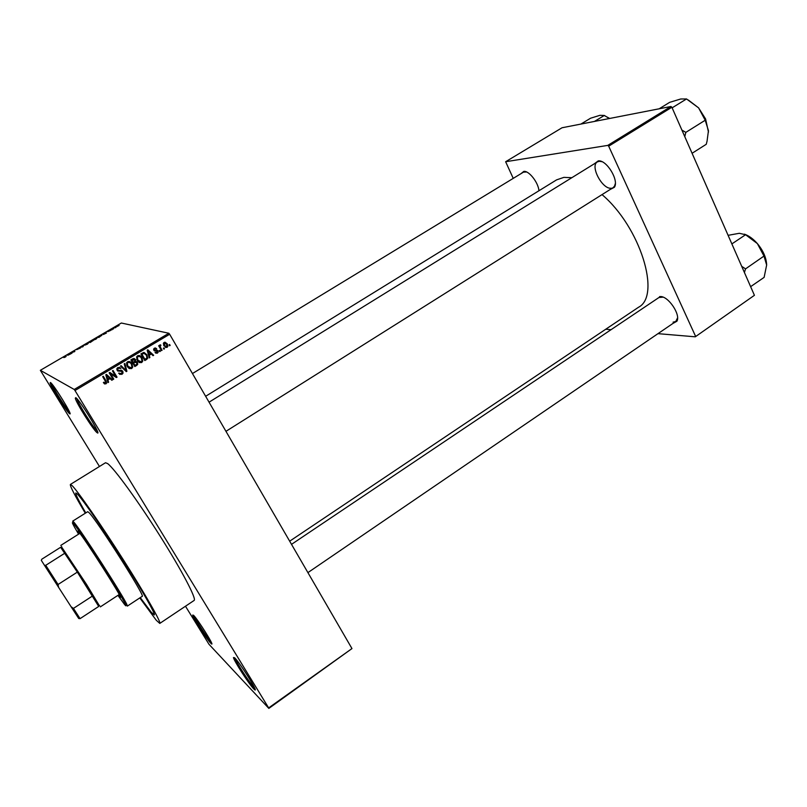 <?xml version="1.0" encoding="UTF-8"?>
<svg xmlns="http://www.w3.org/2000/svg" width="807" height="807" viewBox="0 0 807 807"><rect width="100%" height="100%" fill="white"/><g stroke="black" fill="none" stroke-linecap="round" stroke-linejoin="round"><path stroke-width="1.21" d="M193.599 615.337C198.098 619.705 215.197 647.093 211.394 643.815L210.728 643.189C206.844 639.265 193.014 617.738 192.671 615.075L193.599 615.337M194.164 615.953C195.687 620.109 207.641 638.498 211.051 641.938L211.182 642.059M50.438 382.508C53.302 383.739 73.8 417.098 69.624 413.698L69.533 413.638C66.739 411.852 50.538 386.17 50.145 382.891L50.438 382.508M75.747 397.659C79.479 399.354 102.439 436.97 97.183 432.744L97.062 432.653C93.521 430.333 75.888 402.411 75.313 398.224L75.747 397.659M234.766 657.897C240.425 663.435 259.259 693.637 254.588 689.672L253.64 688.785C248.869 683.933 233.959 660.862 233.455 657.534L234.766 657.897M234.988 658.129C236.138 662.194 249.645 682.964 254.003 687.382L254.619 687.978M656.172 299.377L660.388 296.542C668.458 296.199 680.947 314.881 676.891 321.247L672.988 323.405M673.078 322.154L675.762 321.519L677.567 317.847M663.082 297.147L658.956 297.511L291.519 544.352M520.929 173.697L523.854 171.377C529.029 170.64 538.34 182.564 538.955 190.755M526.598 171.982L523.461 172.153L192.449 373.54M594.396 163.74L598.3 160.875C606.551 159.655 619.191 180.365 614.409 187.264L610.132 189.504M225.96 431.321L613.138 187.617L614.541 186.104L615.327 183.522M602.012 161.713L599.379 161.279L597.412 161.874C589.685 165.828 602.446 189.816 611.373 188.202M139.793 597.916L156.265 620.25L159.786 623.418C161.561 622.833 145.754 595.001 123.34 559.776C100.976 524.57 77.986 491.433 72.116 485.622L70.391 484.442C69.816 485.885 74.789 495.478 85.3 513.212M159.786 623.418L194.114 600.448C196.847 599.208 182.15 571.003 160.079 536.04C138.047 501.097 114.513 468.756 107.694 463.622L105.525 462.734L70.391 484.442M571.85 177.691L563.901 177.369L556.588 179.87L205.634 396.287M151.292 612.291L154.278 614.944C155.822 614.409 141.951 590.018 122.412 559.281C102.903 528.565 82.728 499.432 77.411 494.096L75.808 492.966C75.263 493.894 78.592 500.542 85.784 512.919C78.592 500.542 75.263 493.894 75.808 492.966L77.411 494.096C82.728 499.432 102.903 528.565 122.412 559.281C141.951 590.018 155.822 614.409 154.278 614.944L151.292 612.291L140.257 597.604L151.292 612.291M268.842 708.405L268.65 707.91L351.963 648.576L268.842 708.405L208.993 644.299L185.479 606.228M99.463 466.476L40.35 370.312L74.224 389.468L168.865 333.261L169.662 334.259L74.98 390.527L74.224 389.468M167.079 347.383L163.952 345.89L163.387 343.459L164.174 342.4L167.271 343.843L167.876 346.284L167.079 347.383L165.304 347.363M162.096 350.248L161.491 350.601L158.676 345.789L159.282 345.426L159.725 346.193L159.685 345.275L160.674 344.831L160.169 346.697L162.096 350.248L161.128 349.986L159.675 347.494L160.633 347.746M157.415 353.153L155.035 352.488L157.536 351.872L157.022 350.863L153.905 350.369L153.703 349.088L154.47 348.18L156.669 348.725L154.894 348.856L154.46 349.905L157.96 350.732L158.212 352.155L157.415 353.153L155.711 353.143M146.602 359.498L144.816 360.558L140.902 353.92L143.646 352.457L146.924 354.777L147.721 358.217L146.602 359.498L144.453 359.942M136.706 365.41L134.819 366.539L130.875 359.882L132.782 358.752L135.445 359.428L135.616 361.213L137.412 362.353L137.745 364.29L136.706 365.41L134.446 365.914M126.891 371.27L126.296 371.623L120.505 366.055L121.141 365.672L126.094 370.695L124.217 363.846L124.863 363.463L126.891 371.27L125.751 371.109M113.767 379.108L113.151 379.482L109.157 372.814L109.813 372.42L115.623 376.213L112.425 370.867L113.041 370.494L117.035 377.162L116.369 377.555L110.569 373.772L113.767 379.108L112.778 378.856M104.718 383.991L103.377 382.609L103.952 382.155L105.535 383.093L105.899 382.185L102.691 376.657L103.306 376.284L106.04 380.823L106.605 383.174L104.718 383.991M351.963 648.576L169.662 334.259M268.65 707.91L74.98 390.527M108.592 382.205L107.946 382.589L105.818 374.791L106.474 374.408L112.445 379.895L111.8 380.289L110.075 378.614L107.926 379.895L108.592 382.205L107.745 381.862M122.018 374.297L118.639 373.268L121.615 373.49L122.18 371.603L117.166 370.403L116.944 368.527L117.832 367.528L120.879 368.416L118.316 368.295L117.671 368.991L118.397 370.625L120.909 370.201L122.785 371.23L123.027 373.147L122.018 374.297L119.587 374.287M129.261 368.557L127.304 366.64L126.588 362.938L127.587 361.728C129.524 361.163 130.986 361.839 131.975 363.745L132.641 367.316L131.642 368.557L129.261 368.557M139.298 362.565L137.351 360.648L136.625 357.007L137.634 355.746C139.561 355.191 141.013 355.867 142.002 357.763L142.678 361.274L141.659 362.565L139.298 362.565M149.88 357.541L149.245 357.925L147.187 350.188L147.822 349.804L153.653 355.292L153.017 355.665L151.333 354.001L149.234 355.251L149.88 357.541L149.073 357.289M160.371 351.277L159.766 351.63L159.221 350.692L159.816 350.329L160.371 351.277L159.403 351.015M164.497 348.806L163.902 349.169L163.347 348.221L163.942 347.867L164.497 348.806L163.539 348.553M170.156 345.426L169.561 345.789L169.006 344.841L169.611 344.488L170.156 345.426L169.208 345.194M115.663 327.481L115.149 327.783L115.724 327.592M113.303 328.631L112.365 328.822L114.019 327.884L113.464 328.903M112.102 329.569L111.578 329.871L112.163 329.67M110.66 330.325L107.835 331.657L110.7 330.386M103.296 334.542L103.619 333.654L106.453 332.998L103.296 334.542M96.073 339.081L93.481 340.09L97.314 337.709L96.073 339.081M87.418 344.135L84.846 345.134L88.689 342.743L87.418 344.135M65.296 357.057L63.834 357.602L65.7 356.623L64.964 356.23L65.488 355.917L66.164 356.21L65.296 357.057M40.35 370.312L121.353 323.022L168.865 333.261M67.738 355.312L68.191 354.344L70.905 353.769L67.738 355.312M71.228 352.77L72.045 353.103L70.491 353.002L74.113 351.691L73.286 351.368L73.82 351.055L74.849 351.469L71.228 352.77L71.591 353.375M80.468 347.908L76.736 349.623L80.498 347.958M83.938 345.154L82.839 346.798L80.206 347.323L82.939 346.617L83.938 345.154M93.098 340.514L90.192 342.501L89.093 342.138L93.148 340.584M101.763 335.238L98.827 337.457L97.687 337.124L101.874 335.419M119.012 325.292L116.137 326.986L119.103 325.453M754.424 295.301L695.271 336.812L754.424 295.301L671.878 107.25L608.69 146.178L607.772 145.391L670.95 106.494L671.878 107.25M695.463 336.065L608.69 146.178M607.772 145.391L505.636 161.733L562.045 127.758L670.95 106.494M513.242 178.377L505.636 161.733M605.744 329.236L611.06 329.68M657.977 333.654L695.271 336.812M289.683 541.184L638.529 307.255C661.306 295.765 640.455 227.15 602.022 194.608M51.668 383.698C53 388.016 66.174 408.887 69.483 411.953M76.897 398.698C77.724 403.036 93.773 428.446 97.334 431.069M65.932 356.654L65.488 355.917M68.01 354.747L69.281 354.293L68.01 354.747M71.5 353.416L71.056 352.669M74.264 351.802L73.82 351.055M86.44 343.792L85.532 344.841L88.356 343.066L86.44 343.792M89.738 341.875L91.937 340.746L89.738 341.875L90.102 342.471M90.202 342.027L92.573 340.816L90.414 342.38M95.055 338.769L94.167 339.797L96.981 338.032L95.055 338.769M98.343 336.852L99.221 337.114L101.238 335.541L98.343 336.852L98.676 337.417M104.849 333.644L103.508 333.826L103.397 334.491L103.074 333.977M103.336 334.411L104.789 333.553M113.182 329.024L112.879 328.52M117.237 326.068L118.508 325.604L117.237 326.068M103.629 382.407L104.446 382.821M102.882 376.536L105.909 382.266M106.605 383.174L105.818 382.8L105.172 383.507L105.969 383.89M105.172 383.507L104.295 383.728M106.211 374.559L112.445 379.895M107.926 379.895L107.129 379.532L109.268 378.261L110.075 378.614M107.129 379.532L107.785 381.832M105.959 375.316L106.867 378.624L107.674 378.987L109.389 377.958L106.605 375.265L107.674 378.987M106.282 376.355L107.079 376.698M105.858 374.942L106.605 375.265M109.661 372.501L115.623 376.213M112.587 370.766L117.035 377.162M116.198 376.808L115.694 377.111M112.95 378.745L109.762 373.429L110.569 373.772M118.901 373.056L119.739 373.399M121.141 371.008L117.782 371.079M119.204 367.215L120.879 368.416M119.043 368.063L117.479 367.972L118.316 368.295M116.823 369.414L117.802 370.06M116.965 369.727L118.397 370.625M121.332 370.201L122.785 371.23M121.938 370.887L122.271 371.775M121.998 373.197L121.181 373.954M120.818 365.874L126.094 370.695M129.17 361.435L131.975 363.745M131.107 363.432L131.733 364.825M132.035 366.217L132.792 366.489M131.531 367.498L130.764 368.224L131.642 368.557M130.764 368.224L129.16 368.506M129.12 362.282L126.78 362.525M126.558 364.956L129.181 367.669M128.061 362.504L127.304 363.412L127.92 366.287L131.178 367.78L131.924 366.832L131.359 364.088L130.199 362.736L127.193 362.192M127.062 365.964L127.92 366.287M133.871 358.399L135.445 359.428M134.567 359.135L134.83 359.791M134.991 361.001L135.616 361.213M135.788 361.213L137.412 362.353M136.524 362.04L136.847 362.807M136.696 364.32L135.818 365.097M135.596 362.01L132.711 362.757L134.971 365.4L136.847 364.159L136.807 362.716L134.789 362.343L133.589 363.069L134.971 365.4M133.791 359.297L131.077 360.003L133.125 362.293L134.88 361.163L134.9 359.902L131.945 360.305L133.125 362.293M131.077 360.003L131.945 360.305M132.711 362.757L133.589 363.069M133.912 362.04L134.789 362.343M139.107 355.453L142.002 357.763M141.094 357.481L141.598 358.52M142.052 360.265L142.799 360.517M141.487 361.576L140.761 362.262L141.659 362.565M140.761 362.262L139.278 362.555M139.076 356.301L136.857 356.502M136.726 359.347L139.268 361.718M138.098 356.523L137.331 357.471L137.967 360.295L141.195 361.798L141.961 360.81L141.376 358.106L140.236 356.765L137.21 356.24M137.079 360.003L137.967 360.295M144.06 352.427L146.924 354.777M146.006 354.495L146.491 355.453M146.571 358.399L145.684 359.206M144.05 353.305L141.074 354.051L144.06 359.125L144.967 359.428L147.005 357.753L146.309 355.13L143.989 353.315L141.971 354.334L144.967 359.428M141.074 354.051L141.971 354.334M142.143 353.416L143.051 353.698M143.081 353.032L143.989 353.315M147.429 350.036L153.653 355.292M148.438 354.898L150.405 353.718L151.333 354.001M148.468 355.019L149.234 355.251M148.417 352.084L148.982 354.354L150.667 353.345L147.953 350.662L148.417 352.084L147.631 351.852M148.226 354.122L148.982 354.354M147.257 350.46L147.953 350.662M155.287 352.286L155.822 352.296M154.329 350.853L157.022 350.863M155.206 347.918L156.669 348.725M155.065 348.765L153.976 348.574L154.894 348.856M153.663 349.683L154.46 349.905M153.693 349.835L154.692 350.137M156.558 349.905L157.96 350.732M157.012 350.46L157.244 350.984M158.676 345.779L159.725 346.193M159.836 345.003L160.896 345.618M159.665 345.598L160.411 345.789M159.171 346.052L160.169 346.697M159.221 346.445L159.675 347.494M164.951 342.158L167.271 343.843M164.86 342.975L163.72 342.783M163.811 345.638L165.405 346.556M164.557 343.096L164.557 345.527L166.696 346.687L166.696 344.246L163.66 342.864M163.65 345.295L164.557 345.527M118.417 595.041L120.465 597.321C123.057 598.723 84.624 538.42 78.743 531.894L77.825 531.046L79.056 533.861M117.933 595.354L124.258 604.09C126.053 606.339 126.437 606.4 125.428 604.272C121.625 595.495 79.974 530.744 73.568 523.642L73.467 523.521C71.056 520.808 72.751 524.348 78.572 534.163M73.83 522.119L73.931 522.25C80.478 529.432 123.027 595.576 126.86 604.514L127.375 606.097L142.193 596.333C146.259 597.836 96.89 520.091 88.982 512.606L87.741 511.688L72.711 521.12L73.83 522.119M73.528 523.289L72.711 521.12M98.716 606.44L77.331 572.123L60.626 547.287L41.843 559.17L41.308 560.32L44.456 565.303L45.747 565.314L58.054 584.49L58.598 587.355L44.456 565.303M61.514 546.853L86.551 584.439L99.311 605.613M98.817 606.38L80.075 618.636L78.743 618.525L71.087 606.733L73.447 608.397L92.543 595.98L77.331 572.123L58.054 584.49M45.747 565.314L64.903 553.158L60.626 547.287M71.087 606.733L58.598 587.355M73.447 608.397L80.075 618.636M594.477 121.423L604.332 115.451L609.386 118.518M580.889 124.076L590.593 118.215L599.924 115.32L604.332 115.451M609.699 118.458L604.635 115.744M744.417 272.504L745.547 268.872L741.704 266.33M750.631 286.656L764.118 277.376L766.65 265.019C766.378 257.877 763.281 250.735 757.37 243.593L763.987 256.061L766.65 265.019M745.547 268.872L763.987 256.061M731.868 243.916L745.577 234.726L757.37 243.593C753.254 238.912 748.946 235.765 744.437 234.151M728.096 235.331L739.313 233.294L745.577 234.726M708.475 132.086L705.58 118.932L698.59 107.866L705.207 120.243L708.455 130.643L707.063 141.114L706.246 144.292L692.083 153.28M684.78 136.645L685.829 132.378L705.207 120.243M685.829 132.378L681.895 130.078M672.13 107.835L686.535 98.958L698.59 107.866L688.391 100.068M659.148 108.804L669.649 102.348L680.735 98.989L686.535 98.958M685.849 132.671L685.607 132.126M105.243 380.45L106.04 380.823M119.063 370.927L119.9 371.26M124.379 369.465L125.226 369.788M132.136 359.367L133.014 359.67M155.327 350.682L156.265 350.954M211.575 642.977L211.394 643.815M254.841 688.502L254.588 689.672M676.962 320.117L676.891 321.247M524.863 171.74L523.854 171.377M599.379 161.279L598.3 160.875M614.541 186.104L614.409 187.264M660.711 296.895L659.622 296.562M117.671 368.991L116.884 368.688M123.027 373.147L122.261 372.844M132.641 367.316L131.854 367.024M127.304 363.412L126.528 363.13M135.687 361.022L135.072 360.82M137.745 364.29L136.948 364.007M142.678 361.274L141.881 361.011M137.331 357.471L136.565 357.229M147.721 358.217L146.924 357.965M154.389 349.421L153.673 349.219M158.212 352.155L157.506 351.953M167.876 346.284L167.13 346.092M164.114 343.721L163.377 343.53M234.595 657.725L233.455 657.534M76.726 398.517L75.313 398.224M97.425 431.291L97.062 432.653M51.123 383.103L50.145 382.891M69.785 412.69L69.533 413.638M193.488 615.227L192.671 615.075M125.428 604.272L126.86 604.514M73.568 523.642L73.931 522.25M675.762 321.519L307.911 572.617M209.053 402.179L597.412 161.874M61.251 547.832L61.625 546.43M60.787 545.411L79.883 533.336M100.33 606.884L119.234 594.507M98.313 605.442L99.745 605.694M77.976 617.365L79.409 617.607"/></g></svg>
